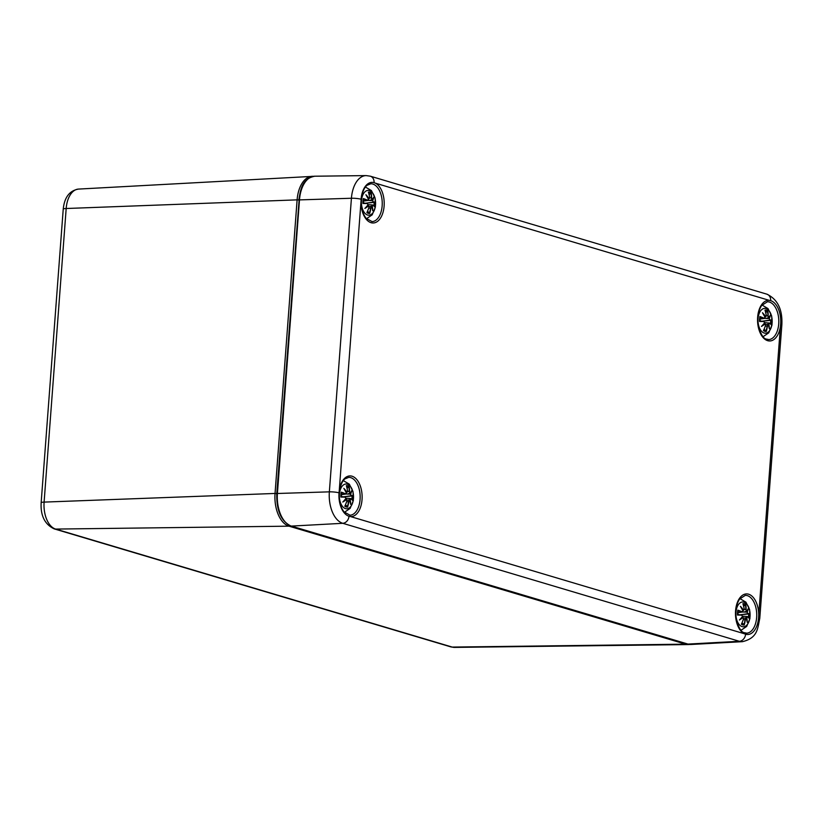 <?xml version="1.0" encoding="UTF-8"?>
<svg xmlns="http://www.w3.org/2000/svg" width="823" height="823" viewBox="0 0 823 823"><rect width="100%" height="100%" fill="white"/><g stroke="black" fill="none" stroke-linecap="round" stroke-linejoin="round"><path stroke-width="1.23" d="M339.025 492.833A20.287 11.573 88.1 0 0 349.014 516.237L350.505 516.566A20.338 11.604 88.1 0 0 362.089 498.81A20.338 11.604 88.1 0 0 352.522 476.373A20.338 11.604 88.1 0 0 339.282 490.261L339.025 492.833A7.098 1.09 -175.7 0 0 329.354 491.845A27.262 15.555 88.1 0 0 342.779 523.305L739.352 641.292A7.098 5.72 -73.4 0 0 745.597 634.224A20.287 11.573 88.1 0 0 758.59 617.662L758.713 615.059A20.338 11.604 88.1 0 0 748.107 594.072A20.338 11.604 88.1 0 0 735.649 609.956A20.338 11.604 88.1 0 0 744.115 633.669L745.597 634.224M780.667 324.067A20.287 11.573 88.1 0 0 770.678 300.662L769.176 300.333A20.338 11.604 88.1 0 0 757.592 318.079A20.338 11.604 88.1 0 0 767.17 340.516A20.338 11.604 88.1 0 0 780.399 326.628L780.667 324.067A7.098 1.09 -175.7 0 1 781.85 324.776C782.622 309.499 777.622 299.294 766.871 294.171A7.098 5.72 106.6 0 1 770.678 300.662M361.102 199.238L360.968 201.841A20.338 11.604 88.1 0 0 371.584 222.827A20.338 11.604 88.1 0 0 384.032 206.943A20.338 11.604 88.1 0 0 375.566 183.22L374.095 182.665A20.287 11.573 88.1 0 0 361.102 199.238A7.098 1.09 -175.7 0 0 351.421 198.25L329.354 491.845L276.785 493.512C276.374 510.527 281.137 521.381 291.054 526.051A1.42 1.142 -73.4 0 0 291.373 526.092A28.352 16.182 -91.9 0 1 277.413 493.378L299.49 199.783A28.352 16.182 -91.9 0 1 314.798 176.215C302.535 178.57 300.642 188.436 298.852 199.917L351.421 198.25A27.262 15.555 88.1 0 1 366.153 175.597L314.798 176.215M764.166 333.017A12.417 7.088 -91.9 0 1 759.454 312.853A12.417 7.088 -91.9 0 1 771.635 316.474A12.417 7.088 -91.9 0 1 764.166 333.017M765.153 310.724L765.009 310.065A30.688 23.569 89.6 0 1 766.254 315.363L765.657 316.598A30.451 22.108 -156.7 0 0 762.489 312.74A30.451 18.476 50.9 0 1 765.04 317.38L764.042 318.182A30.688 10.37 -174 0 0 759.917 316.546A10.72 6.121 -91.9 0 0 759.557 321.464A30.688 1.101 2.7 0 0 763.795 321.536L764.639 322.801A30.451 12.54 145 0 1 761.46 326.433A30.451 15.03 -10.6 0 0 765.112 323.923L765.493 325.507A30.688 21.964 118.3 0 1 763.466 330.62L763.703 330.074L763.466 330.62A10.72 6.121 -91.9 0 0 766.285 331.463A30.688 26.624 -90 0 0 767.417 326.083L767.108 326.052A30.451 26.418 90 0 1 766.141 330.805L766.285 331.463M767.417 326.083L768.229 324.848A30.451 16.069 41 0 1 769.33 328.768A30.451 24.515 -146 0 0 768.847 324.056L769.628 323.264A30.688 7.325 14.3 0 1 771.367 324.972A10.72 6.121 -91.9 0 0 771.737 320.065A30.688 1.944 174.5 0 0 769.875 319.91L769.258 318.635A30.451 18.579 -17.5 0 0 770.359 315.075A30.451 9.002 152.2 0 1 768.775 317.524L768.178 315.939A30.688 25.019 -54.6 0 0 767.828 310.909L765.75 312.617M765.349 326.103L767.108 326.052L768.096 324.591L765.565 324.406M769.33 328.768L768.991 327.348L769.33 328.768M769.628 323.264L768.847 324.056M769.474 323.038L764.701 322.616M771.244 324.704L769.279 322.955M771.058 324.55L771.367 324.972L771.058 324.55A30.451 7.263 -165.7 0 0 769.618 323.151M766.141 330.805L764.073 329.406M768.003 324.581L765.585 324.468M766.645 324.478L768.507 324.067A30.214 24.33 34 0 1 768.96 326.947M769.875 319.91L769.69 320.157A30.451 1.934 -5.5 0 1 771.377 320.291L771.737 320.065M769.258 318.635L769.69 320.157L762.293 321.196M770.359 315.075L769.834 316.073L770.359 315.075M768.641 317.801L767.869 315.909L766.316 315.898M768.178 315.939L767.869 315.909A30.451 24.824 125.4 0 0 767.602 311.454M771.377 320.291L762.283 321.227M769.793 316.217A30.214 18.435 162.5 0 1 768.96 318.542L764.516 318.419M760.874 321.093L759.938 320.394M766.851 318.131L768.61 317.812M766.254 315.363L764.906 316.958M765.657 316.598L764.886 316.917M762.489 312.74L765.102 317.359L764.269 318.491L759.989 319.098M765.051 317.38L764.269 318.491M764.042 318.182L759.999 318.933M763.857 318.429A30.451 10.298 6 0 0 760.246 316.978L759.917 316.546M763.795 321.536L763.641 321.299A30.451 1.101 -177.3 0 1 759.927 321.237L760.267 317.081M764.68 322.904L762.499 325.414A30.214 12.448 -35 0 0 764.639 322.904L763.641 321.299L759.948 321.032L763.641 321.299M764.145 323.562L765.112 323.923M765.472 324.344L765.03 323.706M762.499 325.414L761.46 326.433M367.583 215.029A12.417 7.088 -91.9 0 1 362.871 194.866A12.417 7.088 -91.9 0 1 375.051 198.487A12.417 7.088 -91.9 0 1 367.583 215.029M368.57 192.726L368.426 192.078A30.688 23.569 89.6 0 1 369.671 197.376L369.085 198.6A30.451 22.108 -156.7 0 0 365.906 194.742A30.451 18.476 50.9 0 1 368.457 199.392L367.469 200.184A30.688 10.37 -174 0 0 363.344 198.559A10.72 6.121 -91.9 0 0 362.974 203.466A30.688 1.101 2.7 0 0 367.212 203.538L368.056 204.814A30.451 12.54 145 0 1 364.877 208.435A30.451 15.03 -10.6 0 0 368.529 205.925L368.91 207.519A30.688 21.964 118.3 0 1 366.883 212.632L367.12 212.087L366.883 212.632A10.72 6.121 -91.9 0 0 369.702 213.466A30.688 26.624 -90 0 0 370.834 208.096L370.525 208.054A30.451 26.418 90 0 1 369.568 212.818L369.702 213.466M370.834 208.096L371.646 206.851A30.451 16.069 41 0 1 372.747 210.781A30.451 24.515 -146 0 0 372.263 206.069L373.045 205.277A30.688 7.325 14.3 0 1 374.794 206.984A10.72 6.121 -91.9 0 0 375.154 202.077A30.688 1.944 174.5 0 0 373.292 201.923L372.675 200.647A30.451 18.579 -17.5 0 0 373.776 197.088A30.451 9.002 152.2 0 1 372.191 199.536L371.605 197.952A30.688 25.019 -54.6 0 0 371.245 192.911L369.167 194.619M368.766 208.116L370.525 208.054L371.646 206.851L368.992 206.408M372.747 210.781L372.408 209.361L372.747 210.781M373.045 205.277L372.263 206.069M374.671 206.707L372.696 204.968L368.118 204.629M374.475 206.552L374.794 206.984L374.475 206.552A30.451 7.263 -165.7 0 0 373.035 205.164M369.568 212.818L367.5 211.418M371.42 206.594L369.002 206.48M370.072 206.491L371.924 206.079A30.214 24.33 34 0 1 372.377 208.96M373.292 201.923L373.107 202.17A30.451 1.934 -5.5 0 1 374.794 202.304L375.154 202.077M372.675 200.647L373.107 202.17L365.71 203.209L374.794 202.304M373.776 197.088L373.251 198.086L373.776 197.088M372.058 199.804L371.286 197.911L369.733 197.911M371.605 197.952L371.286 197.911A30.451 24.824 125.4 0 0 371.019 193.456M373.21 198.23A30.214 18.435 162.5 0 1 372.377 200.555L367.932 200.431M364.291 203.106L363.355 202.396M370.268 200.133L372.027 199.814M369.085 198.6L368.323 198.971M366.945 196.358A30.214 21.933 23.3 0 1 368.879 198.868L369.64 197.417M365.906 194.742L368.519 199.372M368.467 199.392L367.686 200.503L363.406 201.11M367.469 200.184L363.416 200.946M367.274 200.431A30.451 10.298 6 0 0 363.663 198.991L363.344 198.559M368.848 198.868L368.303 198.929M367.212 203.538L367.058 203.312A30.451 1.101 -177.3 0 1 363.344 203.24L363.684 199.094M368.097 204.906L365.926 207.427A30.214 12.448 -35 0 0 368.056 204.917L367.058 203.312L363.365 203.034L367.058 203.312M367.562 205.575L368.529 205.925M368.889 206.347L368.447 205.709M365.926 207.427L364.877 208.435M742.089 626.612A12.417 7.088 -91.9 0 1 737.377 606.448A12.417 7.088 -91.9 0 1 749.558 610.069A12.417 7.088 -91.9 0 1 742.089 626.612M743.076 604.319L742.932 603.66A30.688 23.569 89.6 0 1 744.177 608.958L743.591 610.193A30.451 22.108 -156.7 0 0 740.412 606.335A30.451 18.476 50.9 0 1 742.963 610.975L741.965 611.777A30.688 10.37 -174 0 0 737.85 610.141A10.72 6.121 -91.9 0 0 737.48 615.048A30.688 1.101 2.7 0 0 741.718 615.131L742.562 616.396A30.451 12.54 145 0 1 739.383 620.028A30.451 15.03 -10.6 0 0 743.035 617.507L743.416 619.102A30.688 21.964 118.3 0 1 741.389 624.215L741.626 623.669L741.389 624.215A10.72 6.121 -91.9 0 0 744.208 625.058A30.688 26.624 -90 0 0 745.34 619.678L745.031 619.637A30.451 26.418 90 0 1 744.074 624.4L744.208 625.058M745.34 619.678L746.152 618.443A30.451 16.069 41 0 1 747.253 622.363A30.451 24.515 -146 0 0 746.77 617.651L747.551 616.859A30.688 7.325 14.3 0 1 749.3 618.567A10.72 6.121 -91.9 0 0 749.66 613.66A30.688 1.944 174.5 0 0 747.798 613.505L747.181 612.23A30.451 18.579 -17.5 0 0 748.282 608.67A30.451 9.002 152.2 0 1 746.698 611.119L746.111 609.534A30.688 25.019 -54.6 0 0 745.751 604.504L743.673 606.212M746.039 618.186L745.031 619.637L743.272 619.698M747.253 622.363L746.914 620.943L747.253 622.363M747.551 616.859L746.77 617.651M747.397 616.622L749.177 618.289M748.981 618.145L749.3 618.567L748.981 618.145A30.451 7.263 -165.7 0 0 747.541 616.746M744.074 624.4L741.996 623.001M745.926 618.176L743.508 618.063M744.568 618.073L746.43 617.662M747.798 613.505L747.613 613.752A30.451 1.934 -5.5 0 1 749.3 613.886L749.66 613.66M747.181 612.23L747.613 613.752L740.216 614.791M748.282 608.67L747.757 609.668L748.282 608.67M746.564 611.396L745.792 609.493L744.239 609.493M746.111 609.534L745.792 609.493A30.451 24.824 125.4 0 0 745.525 605.039M749.3 613.886L740.206 614.822M746.842 612.137L742.439 612.014M738.797 614.688L737.861 613.979M744.774 611.726L746.533 611.407M744.177 608.958L742.83 610.553M741.451 607.94A30.214 21.933 23.3 0 1 743.385 610.45L744.146 609.01M740.412 606.335L743.025 610.954L742.192 612.086L737.912 612.693M742.974 610.975L742.192 612.086M741.965 611.777L737.922 612.528M741.78 612.024A30.451 10.298 6 0 0 738.169 610.573L737.85 610.141M743.354 610.46L742.809 610.512M741.718 615.131L741.564 614.894A30.451 1.101 -177.3 0 1 737.85 614.832L738.19 610.676M742.531 616.509L741.564 614.894L737.871 614.627L741.564 614.894M742.068 617.157L743.035 617.507M743.395 617.939L742.953 617.291M739.383 620.028L742.603 616.489M345.506 508.614A12.417 7.088 -91.9 0 1 340.794 488.461A12.417 7.088 -91.9 0 1 352.974 492.082A12.417 7.088 -91.9 0 1 345.506 508.614M346.493 486.321L346.349 485.673A30.688 23.569 89.6 0 1 347.594 490.971L347.008 492.195A30.451 22.108 -156.7 0 0 343.829 488.337A30.451 18.476 50.9 0 1 346.39 492.987L345.393 493.779A30.688 10.37 -174 0 0 341.267 492.154A10.72 6.121 -91.9 0 0 340.897 497.061A30.688 1.101 2.7 0 0 345.135 497.133L345.979 498.409A30.451 12.54 145 0 1 342.8 502.03A30.451 15.03 -10.6 0 0 346.452 499.52L346.833 501.114A30.688 21.964 118.3 0 1 344.806 506.227L345.043 505.682L344.806 506.227A10.72 6.121 -91.9 0 0 347.625 507.061A30.688 26.624 -90 0 0 348.767 501.68L348.448 501.649A30.451 26.418 90 0 1 347.491 506.412L347.625 507.061M348.767 501.68L349.569 500.446A30.451 16.069 41 0 1 350.67 504.376A30.451 24.515 -146 0 0 350.186 499.664L350.968 498.872A30.688 7.325 14.3 0 1 352.717 500.579A10.72 6.121 -91.9 0 0 353.088 495.672A30.688 1.944 174.5 0 0 351.226 495.518L350.598 494.242A30.451 18.579 -17.5 0 0 351.699 490.683A30.451 9.002 152.2 0 1 350.125 493.121L349.528 491.547A30.688 25.019 -54.6 0 0 349.178 486.506L347.09 488.214M346.699 501.701L348.448 501.649L349.569 500.446L346.915 500.003M350.67 504.376L350.331 502.946L350.67 504.376M350.968 498.872L350.186 499.664M350.814 498.635L352.594 500.302M352.398 500.147L352.717 500.579L352.398 500.147A30.451 7.263 -165.7 0 0 350.958 498.759M347.491 506.412L345.423 505.013M349.343 500.189L346.925 500.075M347.995 500.086L349.847 499.674M351.226 495.518L351.03 495.765A30.451 1.934 -5.5 0 1 352.717 495.899L353.088 495.672M350.598 494.242L351.03 495.765L343.633 496.804M351.699 490.683L351.174 491.681L351.699 490.683M349.981 493.399L349.209 491.506L347.656 491.506M349.528 491.547L349.209 491.506A30.451 24.824 125.4 0 0 348.942 487.051M352.717 495.899L343.623 496.835M351.133 491.825A30.214 18.435 162.5 0 1 350.3 494.15L345.855 494.016M342.214 496.701L341.278 495.991M348.191 493.728L349.95 493.409M347.008 492.195L346.246 492.566M344.868 489.952A30.214 21.933 23.3 0 1 346.812 492.452L347.563 491.012M343.829 488.337L346.442 492.956L345.609 494.098L341.329 494.705M346.39 492.987L345.609 494.098M345.393 493.779L341.339 494.53M345.197 494.026A30.451 10.298 6 0 0 341.586 492.586L341.267 492.154M346.771 492.463L346.226 492.514M345.135 497.133L344.981 496.897A30.451 1.101 -177.3 0 1 341.267 496.835L341.617 492.689M345.022 496.907L346.041 498.46L343.849 501.022A30.214 12.448 -35 0 0 345.979 498.512L344.981 496.897L341.298 496.629L344.981 496.897M345.485 499.17L346.452 499.52M346.812 499.942L346.38 499.304M343.849 501.022L342.8 502.03M313.378 176.338A28.352 16.182 88.1 0 0 312.04 176.307A28.352 16.182 88.1 0 0 297.113 199.855L298.852 199.999M289.943 525.66A1.42 1.142 -73.4 0 1 289.007 526.164A28.352 16.182 88.1 0 1 275.047 493.45L44.103 502.102L66.179 208.507L297.113 199.855L275.047 493.45L277.032 493.656M689.818 644.46L688.44 644.563A28.352 16.182 88.1 0 1 685.59 644.162L452.197 647.073L55.614 529.076L289.007 526.164L685.59 644.162A1.42 1.142 -73.4 0 0 686.485 643.699M41.15 502.76C40.461 515.723 44.823 524.436 54.225 528.891A7.098 5.72 -73.4 0 0 55.614 529.076A23.383 13.343 -91.9 0 1 44.103 502.102A7.098 1.09 4.3 0 0 41.15 502.76L63.227 209.165C64.42 197.355 69.502 190.658 78.483 189.084L313.419 176.328M63.227 209.165A7.098 1.09 -175.7 0 1 66.179 208.507A23.383 13.343 -91.9 0 1 78.483 189.084M450.809 646.878A7.098 5.72 -73.4 0 0 452.197 647.073A23.383 13.343 -91.9 0 0 454.553 647.403L450.809 646.878L54.225 528.891M290.714 525.866A1.42 1.142 -73.4 0 0 291.054 526.051L687.637 644.049A1.42 1.142 -73.4 0 0 687.956 644.08L291.373 526.092L342.779 523.305A7.098 5.72 106.6 0 0 349.014 516.237M687.349 643.905A1.42 1.142 -73.4 0 0 687.637 644.049L691.197 644.471A28.352 16.182 -91.9 0 1 687.956 644.08L739.352 641.292A27.262 15.555 88.1 0 0 742.469 641.673C757.674 637.948 757.53 628.885 759.773 618.361A7.098 1.09 -175.7 0 0 758.59 617.662M299.109 200.061L276.785 493.512M348.715 477.381A18.919 10.802 -91.9 0 1 360.145 495.93A18.919 10.802 -91.9 0 1 349.981 515.198L344.024 511.865C340.465 507.163 338.87 500.857 339.241 492.967C340.629 481.743 344.662 479.079 345.022 478.883L348.715 477.381M744.115 633.669L350.505 516.566M780.399 326.628L758.713 615.059M375.566 183.22L769.176 300.333M339.282 490.261L360.968 201.841M745.299 595.368A18.919 10.802 -91.9 0 1 756.646 617.466A18.919 10.802 -91.9 0 1 746.564 633.185C743.786 632.095 741.688 634.626 736.852 622.085C734.785 612.97 735.69 605.306 739.568 599.093L745.299 595.368M767.375 301.774A18.919 10.802 -91.9 0 1 778.723 323.871A18.919 10.802 -91.9 0 1 768.641 339.59C765.863 338.5 763.754 341.031 758.929 328.49C756.862 319.375 757.767 311.711 761.645 305.498L767.375 301.774M370.792 183.786A18.919 10.802 -91.9 0 1 382.222 202.335A18.919 10.802 -91.9 0 1 372.058 221.603L366.091 218.27C362.531 213.569 360.947 207.262 361.318 199.372C362.696 188.158 366.739 185.484 367.099 185.288L370.792 183.786M374.095 182.665A7.098 5.72 -73.4 0 0 370.288 176.173L366.153 175.597M765.009 310.065A10.72 6.121 -91.9 0 1 767.828 310.909M768.775 317.627A30.214 8.93 -27.8 0 0 769.834 316.073M763.528 314.345A30.214 21.933 23.3 0 1 765.462 316.855M763.631 330.393L765.534 325.548L764.968 323.655A30.214 14.917 169.4 0 1 762.592 325.363M765.709 330.27A9.516 5.432 -91.9 0 1 763.867 329.869M770.667 320.353A9.516 5.432 -91.9 0 1 770.462 323.861M765.411 311.289A9.516 5.432 -91.9 0 1 767.087 311.958M368.426 192.078A10.72 6.121 -91.9 0 1 371.245 192.911M372.191 199.629A30.214 8.93 -27.8 0 0 373.251 198.086M367.048 212.396L368.951 207.561L368.385 205.668A30.214 14.917 169.4 0 1 366.009 207.375M369.126 212.283A9.516 5.432 -91.9 0 1 367.295 211.881M374.084 202.355A9.516 5.432 -91.9 0 1 373.879 205.863M368.827 193.302A9.516 5.432 -91.9 0 1 370.504 193.971M742.932 603.66A10.72 6.121 -91.9 0 1 745.751 604.504M746.471 617.662A30.214 24.33 34 0 1 746.883 620.542M747.716 609.812A30.214 18.435 162.5 0 1 746.883 612.137M746.698 611.222A30.214 8.93 -27.8 0 0 747.757 609.668M742.881 617.25A30.214 14.917 169.4 0 1 740.515 618.958M740.433 619.009A30.214 12.448 -35 0 0 742.562 616.499M743.632 623.865A9.516 5.432 -91.9 0 1 741.801 623.464M748.591 613.937A9.516 5.432 -91.9 0 1 748.385 617.456M743.334 604.884A9.516 5.432 -91.9 0 1 745.01 605.553M346.349 485.673A10.72 6.121 -91.9 0 1 349.178 486.506M349.888 499.674A30.214 24.33 34 0 1 350.3 502.555M350.125 493.224A30.214 8.93 -27.8 0 0 351.174 491.681M346.298 499.252A30.214 14.917 169.4 0 1 343.932 500.96M347.059 505.878A9.516 5.432 -91.9 0 1 345.218 505.476M352.007 495.95A9.516 5.432 -91.9 0 1 351.802 499.458M346.75 486.897A9.516 5.432 -91.9 0 1 348.427 487.566M454.553 647.403L688.44 644.563M781.85 324.776L759.773 618.361M370.288 176.173L766.871 294.171M742.469 641.673L691.197 644.471M763.055 336.71L768.764 332.831L771.995 324.992L771.686 316.042L768.003 308.574L761.995 305.024M769.207 327.976L768.229 324.704M770.061 315.775L768.733 317.729M765.585 316.865L766.295 315.374L765.123 310.312M764.69 322.853L763.682 321.299M366.472 218.723L372.191 214.834L375.411 206.995L375.103 198.045L371.42 190.576L365.412 187.037M372.624 209.988L371.657 206.707M373.477 197.787L372.15 199.732M369.002 198.868L369.722 197.386L368.55 192.325M368.519 199.403L367.686 200.503M368.118 204.865L367.099 203.312M740.978 630.305L746.687 626.426L749.918 618.577L749.609 609.637L745.926 602.158L739.918 598.619M747.13 621.571L746.163 618.299M745.977 618.176L743.498 618.001M747.984 609.37L746.656 611.324M744.229 608.969L743.056 603.907M742.613 616.448L741.605 614.894M742.891 617.25L743.457 619.143L741.554 623.988M747.191 616.55L742.624 616.211M344.395 512.317L350.114 508.429L353.345 500.59L353.026 491.64L349.343 484.171L343.335 480.632M350.557 503.573L349.58 500.302M351.4 491.382L350.084 493.327M346.925 492.463L347.645 490.981L346.473 485.909M346.308 499.263L346.874 501.156L344.981 505.991M350.619 498.553L346.041 498.224"/></g></svg>
